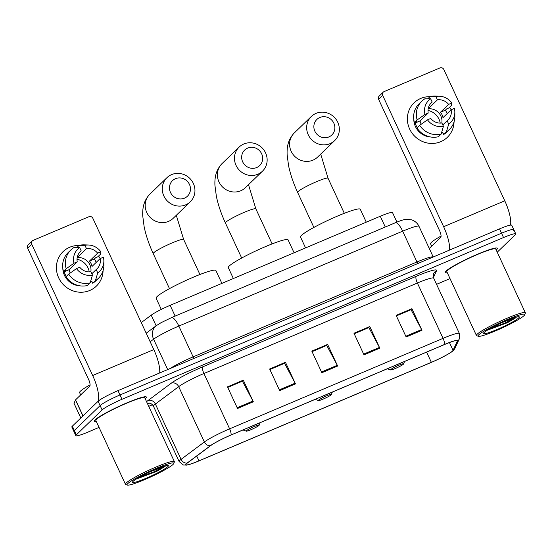 <?xml version="1.0" encoding="UTF-8"?>
<svg xmlns="http://www.w3.org/2000/svg" width="553" height="553" viewBox="0 0 553 553"><rect width="100%" height="100%" fill="white"/><g stroke="black" fill="none" stroke-linecap="round" stroke-linejoin="round"><path stroke-width="0.83" d="M141.264 322.586L151.204 315.169A17.973 1.942 -24.9 0 1 170.137 305.325L380.277 216.237A17.973 1.942 -24.9 0 1 392.512 212.601L396.916 222.092M513.267 230.442A17.973 1.942 155.1 0 0 513.765 229.578L511.753 225.251A17.973 1.942 155.1 0 0 499.518 228.887L117.976 390.639A17.973 1.942 155.1 0 0 98.102 401.271L72.332 426.169A17.973 1.942 155.1 0 0 71.842 427.04L73.846 431.361A17.973 1.942 155.1 0 1 74.344 430.497A17.973 1.942 155.1 0 0 73.846 431.361L75.851 435.681A17.973 1.942 155.1 0 0 88.086 432.045L99.049 427.4M513.765 229.578A17.973 1.942 155.1 0 0 501.53 233.214L119.98 394.96A17.973 1.942 155.1 0 0 100.107 405.591L74.344 430.497L100.107 405.591A17.973 1.942 155.1 0 1 119.98 394.96L501.53 233.214A17.973 1.942 155.1 0 1 513.765 229.578L515.769 233.898A17.973 1.942 155.1 0 0 503.534 237.534L121.992 399.28A17.973 1.942 155.1 0 0 102.111 409.918L76.349 434.817A17.973 1.942 155.1 0 0 75.851 435.681M496.594 249.673A28.763 3.104 155.1 0 0 497.389 248.283A28.763 3.104 155.1 0 0 473.928 255.79A28.763 3.104 155.1 0 0 446.001 271.122A28.763 3.104 155.1 0 0 445.213 272.505A28.763 3.104 155.1 0 0 447.301 272.726A28.763 3.104 155.1 0 1 445.213 272.505A28.763 3.104 155.1 0 1 446.001 271.122A28.763 3.104 155.1 0 1 473.928 255.79A28.763 3.104 155.1 0 1 497.389 248.283A28.763 3.104 155.1 0 1 496.594 249.673A28.763 3.104 155.1 0 1 496.214 250.025A28.763 3.104 155.1 0 0 496.594 249.673M145.619 398.464A28.763 3.104 155.1 0 0 146.407 397.075A28.763 3.104 155.1 0 0 122.953 404.575A28.763 3.104 155.1 0 0 95.026 419.907A28.763 3.104 155.1 0 0 94.238 421.296A28.763 3.104 155.1 0 0 96.319 421.517A28.763 3.104 155.1 0 1 94.238 421.296A28.763 3.104 155.1 0 1 95.026 419.907A28.763 3.104 155.1 0 1 122.953 404.575A28.763 3.104 155.1 0 1 146.407 397.075A28.763 3.104 155.1 0 1 145.619 398.464A28.763 3.104 155.1 0 1 145.232 398.81A28.763 3.104 155.1 0 0 145.619 398.464M452.561 350.982A19.175 2.074 -24.9 0 1 431.354 362.326L198.949 460.843A19.175 2.074 -24.9 0 1 185.898 464.727A19.175 2.074 -24.9 0 1 187.439 462.965L210.748 445.58A19.175 2.074 -24.9 0 1 230.94 435.073L444.384 344.588A19.175 2.074 -24.9 0 1 457.442 340.703A19.175 2.074 -24.9 0 1 457.407 341.007L453.052 350.36A19.175 2.074 -24.9 0 1 452.561 350.982M452.976 350.802A19.652 2.122 155.1 0 0 453.488 350.167L457.843 340.814A19.652 2.122 155.1 0 0 444.494 344.478L231.05 434.969A19.652 2.122 155.1 0 0 210.347 445.739L187.038 463.124A19.652 2.122 155.1 0 0 187.08 465.045A19.652 2.122 155.1 0 0 198.845 460.953L431.243 362.429A19.652 2.122 155.1 0 0 452.568 351.169A19.652 2.122 155.1 0 0 452.976 350.802M148.729 406.337L152.469 404.755M436.552 284.325L450.031 278.608M497.223 252.209L515.272 234.762A17.973 1.942 155.1 0 0 515.769 233.898M237.52 408.48L227.49 386.865L243.299 380.167L253.329 401.775L237.52 408.48M363.998 354.86L353.968 333.252L369.777 326.546L379.807 348.162L363.998 354.86M406.158 336.991L396.128 315.376L411.937 308.678L421.967 330.286L406.158 336.991M279.68 390.605L269.65 368.996L285.459 362.291L295.489 383.906L279.68 390.605M321.839 372.736L311.809 351.12L327.618 344.422L337.648 366.031L321.839 372.736M227.718 387.356L242.235 381.252M354.197 333.742L368.713 327.639M396.356 315.867L410.872 309.763M269.878 369.487L284.394 363.383M312.037 351.611L326.553 345.507M327.618 344.422L326.533 345.466M312.058 351.653L326.733 345.431L337.282 365.298A4.79 1.417 67 0 1 337.648 366.031M285.459 362.291L284.373 363.342M269.899 369.528L284.574 363.307L295.122 383.167A4.79 1.417 67 0 1 295.489 383.906M411.937 308.678L410.851 309.721M396.377 315.908L411.052 309.687L421.6 329.553A4.79 1.417 67 0 1 421.967 330.286M369.777 326.546L368.692 327.597M354.217 333.784L368.892 327.563L379.441 347.422A4.79 1.417 67 0 1 379.807 348.162M243.299 380.167L242.214 381.211M227.739 387.404L242.414 381.176L252.963 401.043A4.79 1.417 67 0 1 253.329 401.775M420.688 98.455A23.966 22.749 -134 0 1 429.971 96.685A23.966 22.749 -134 0 0 420.688 98.455A23.966 22.749 -134 0 0 409.635 129.008A23.966 22.749 -134 0 0 440.748 141.679A23.966 22.749 -134 0 1 411.709 132.637A23.966 22.749 -134 0 1 414.059 102.837A23.966 22.749 -134 0 1 420.688 98.455M428.375 107.876A11.986 11.371 46 0 1 429.308 107.704L437.444 99.837A11.986 11.371 -134 0 1 448.614 104.393L440.478 112.252A11.986 11.371 46 0 1 442.988 117.658L451.124 109.791A23.966 22.749 -134 0 0 449.561 107.268A23.966 22.749 -134 0 1 451.124 109.791A11.986 11.371 -134 0 1 447.992 120.036A11.986 11.371 -134 0 1 447.156 120.761L442.808 124.971M454.054 121.819A23.966 22.749 -134 0 1 440.748 141.679A23.966 22.749 -134 0 0 447.37 137.303L447.37 137.303A23.966 22.749 -134 0 0 454.054 121.819M510.543 225.099A23.966 7.085 -113 0 0 504.771 200.801L443.824 69.505A2.993 2.841 46 0 0 439.939 67.922L384.079 91.604A2.993 2.841 46 0 0 382.697 95.42L378.625 99.353L439.573 230.642A5.993 1.77 67 0 1 440.72 237.361L429.259 248.442M449.548 250.074A23.966 7.085 -113 0 0 443.637 226.716L382.697 95.42M378.625 99.353A2.993 2.841 -134 0 1 379.178 96.084L383.25 92.151M428.001 110.462A14.979 14.219 -134 0 1 440.223 123.112M428.16 108.872A11.986 11.371 -134 0 1 441.819 123.008M430.69 136.999A17.378 16.493 -134 0 1 413.796 119.517M417.266 127.653A17.378 16.493 -134 0 1 415.22 122.96L416.582 121.653L414.439 122.559A19.77 18.767 -134 0 1 419.146 103.757L421.856 101.13A19.77 18.767 -134 0 1 424.78 98.842L430.635 98.752L432.176 102.07L430.58 103.611M441.28 133.632A17.378 16.493 -134 0 0 441.329 133.598L442.683 132.291L443.7 134.476L446.416 131.856L448.697 124.086L447.156 120.761M451.124 109.791L454.366 108.423A15.581 14.786 -134 0 1 454.843 112.148L454.856 116.275A19.77 18.767 -134 0 1 449.34 129.568L446.63 132.188A19.77 18.767 -134 0 1 443.7 134.476M438.432 136.715A19.77 18.767 -134 0 1 416.948 127.957L419.665 125.337L427.476 119.821L430.718 118.446A11.986 11.371 -134 0 0 441.888 123.001L443.43 126.319L441.142 134.089L438.432 136.715M449.34 129.568A19.77 18.767 -134 0 1 446.416 131.856M441.142 134.089A19.77 18.767 -134 0 1 419.665 125.337M421.227 124.231A11.986 11.371 46 0 1 420.073 120.907L428.209 113.04L424.967 114.416L417.156 119.939L414.439 122.559M417.156 119.939A19.77 18.767 -134 0 1 421.856 101.13M454.843 112.148A15.581 14.786 -134 0 1 448.697 124.086M443.43 126.319A15.581 14.786 -134 0 1 427.476 119.821M424.967 114.416A15.581 14.786 -134 0 1 430.635 98.752M428.209 113.04A11.986 11.371 -134 0 1 431.34 102.803A11.986 11.371 -134 0 1 432.176 102.07M442.808 132.547L442.794 132.561A17.378 16.493 -134 0 1 441.197 133.909M447.17 113.621A17.378 16.493 -134 0 0 445.331 110.199L446.686 108.886L448.822 107.98L451.531 105.36L451.856 103.017L448.614 104.393M437.444 99.837L435.902 96.519L430.054 96.609L427.794 98.793M430.054 96.609A19.77 18.767 -134 0 1 435.329 96.07L439.455 96.229A15.581 14.786 -134 0 1 451.856 103.017M435.902 96.519A15.581 14.786 -134 0 1 439.455 96.229M429.308 107.704L428.796 106.598M445.331 110.199L440.478 112.252M420.073 120.907L415.22 122.96M478.732 334.835A25.763 2.786 155.1 0 0 478.29 336.286A25.763 2.786 155.1 0 0 500.306 328.786A25.763 2.786 155.1 0 0 524.057 315.625A25.763 2.786 155.1 0 0 524.756 314.719A25.763 2.786 155.1 0 0 505.013 320.546A25.763 2.786 155.1 0 0 478.732 334.835M524.756 314.719L525.336 313.15A26.966 2.91 155.1 0 0 525.35 312.798A26.966 2.91 155.1 0 0 503.361 319.834A26.966 2.91 155.1 0 0 477.177 334.206A26.966 2.91 155.1 0 0 476.437 335.505A26.966 2.91 155.1 0 0 476.714 335.726L478.29 336.286M525.35 312.798L495.758 249.044A26.966 2.91 155.1 0 0 473.762 256.08A26.966 2.91 155.1 0 0 447.584 270.452A26.966 2.91 155.1 0 0 446.845 271.751L476.437 335.505M441.066 236.041A29.959 3.235 155.1 0 0 431.409 242.387A29.959 3.235 155.1 0 0 430.58 243.832L431.651 246.133M518.783 317.857A19.77 2.136 155.1 0 0 519.129 316.745A19.77 2.136 155.1 0 0 502.235 322.496A19.77 2.136 155.1 0 0 484.006 332.602A19.77 2.136 155.1 0 0 483.467 333.3A19.77 2.136 155.1 0 0 498.626 328.821A19.77 2.136 155.1 0 0 518.783 317.857M487.331 330.21L507.64 322.634L516.163 317.553L502.283 322.475M516.163 317.553L504.813 323.076L490.38 328.413M507.64 322.634L487.96 329.823M319.848 117.485A10.784 10.237 46 0 0 314.878 131.234A10.784 10.237 46 0 0 328.876 136.937A10.784 10.237 46 0 0 333.846 123.188A10.784 10.237 46 0 0 319.848 117.485M330.03 143.649A16.777 15.926 -134 0 1 309.701 137.317A16.777 15.926 -134 0 1 311.346 116.462A16.777 15.926 -134 0 1 315.984 113.393A16.777 15.926 -134 0 1 336.314 119.724A16.777 15.926 -134 0 1 334.669 140.586A16.777 15.926 -134 0 1 330.03 143.649M390.777 369.542A7.189 0.774 155.1 0 0 390.653 369.943A7.189 0.774 155.1 0 0 396.798 367.849A7.189 0.774 155.1 0 0 403.427 364.178A7.189 0.774 155.1 0 0 403.621 363.922A7.189 0.774 155.1 0 0 398.112 365.554A7.189 0.774 155.1 0 0 390.777 369.542M366.273 222.175L360.28 209.262A32.952 3.56 155.1 0 0 333.404 217.861A32.952 3.56 155.1 0 0 301.406 235.426A32.952 3.56 155.1 0 0 300.5 237.016L305.56 247.917M247.654 148.093A10.784 10.237 46 0 0 242.677 161.842A10.784 10.237 46 0 0 256.682 167.545A10.784 10.237 46 0 0 261.652 153.796A10.784 10.237 46 0 0 247.654 148.093M257.829 174.257A16.777 15.926 -134 0 1 237.5 167.925A16.777 15.926 -134 0 1 239.152 147.063A16.777 15.926 -134 0 1 243.79 144.001A16.777 15.926 -134 0 1 264.113 150.333A16.777 15.926 -134 0 1 262.468 171.195A16.777 15.926 -134 0 1 257.829 174.257M318.576 400.144A7.189 0.774 155.1 0 0 318.459 400.552A7.189 0.774 155.1 0 0 324.597 398.457A7.189 0.774 155.1 0 0 331.226 394.787A7.189 0.774 155.1 0 0 331.42 394.531A7.189 0.774 155.1 0 0 325.911 396.155A7.189 0.774 155.1 0 0 318.576 400.144M294.078 252.783L288.085 239.871A32.952 3.56 155.1 0 0 261.203 248.47A32.952 3.56 155.1 0 0 229.205 266.034A32.952 3.56 155.1 0 0 228.299 267.617L233.359 278.518M175.453 178.702A10.784 10.237 46 0 0 170.483 192.444A10.784 10.237 46 0 0 184.481 198.154A10.784 10.237 46 0 0 189.451 184.405A10.784 10.237 46 0 0 175.453 178.702M185.635 204.866A16.777 15.926 -134 0 1 165.306 198.534A16.777 15.926 -134 0 1 166.951 177.672A16.777 15.926 -134 0 1 171.589 174.61A16.777 15.926 -134 0 1 191.919 180.942A16.777 15.926 -134 0 1 190.273 201.797A16.777 15.926 -134 0 1 185.635 204.866M246.382 430.752A7.189 0.774 155.1 0 0 246.258 431.16A7.189 0.774 155.1 0 0 252.403 429.066A7.189 0.774 155.1 0 0 259.032 425.388A7.189 0.774 155.1 0 0 259.226 425.139A7.189 0.774 155.1 0 0 253.716 426.764A7.189 0.774 155.1 0 0 246.382 430.752M221.877 283.385L215.884 270.479A32.952 3.56 155.1 0 0 189.008 279.071A32.952 3.56 155.1 0 0 157.011 296.636A32.952 3.56 155.1 0 0 156.105 298.226L161.289 309.397M69.706 247.246A23.966 22.749 -134 0 1 78.996 245.477A23.966 22.749 -134 0 0 69.706 247.246A23.966 22.749 -134 0 0 58.659 277.793A23.966 22.749 -134 0 0 89.773 290.47A23.966 22.749 -134 0 1 60.733 281.422A23.966 22.749 -134 0 1 63.083 251.622A23.966 22.749 -134 0 1 69.706 247.246M77.399 256.661A11.986 11.371 46 0 1 78.332 256.488L86.468 248.629A11.986 11.371 -134 0 1 97.639 253.177L89.503 261.044A11.986 11.371 46 0 1 92.012 266.449L100.148 258.583A23.966 22.749 -134 0 0 98.586 256.06A23.966 22.749 -134 0 1 100.148 258.583A11.986 11.371 -134 0 1 97.017 268.827A11.986 11.371 -134 0 1 96.181 269.553L91.826 273.763M103.079 270.604A23.966 22.749 -134 0 1 89.773 290.47A23.966 22.749 -134 0 0 96.395 286.088L96.395 286.088A23.966 22.749 -134 0 0 103.079 270.604M159.699 372.95A23.966 7.085 -113 0 0 153.796 349.586L92.849 218.297A2.993 2.841 46 0 0 88.957 216.714L33.097 240.389A2.993 2.841 46 0 0 31.721 244.212L27.65 248.145L88.591 379.434A5.993 1.77 67 0 1 89.745 386.146L75.567 399.854L82.998 415.863M97.909 401.45A23.966 7.085 -113 0 0 92.662 375.501L31.721 244.212M27.65 248.145A2.993 2.841 -134 0 1 28.203 244.868L32.274 240.942M74.012 403.275L75.567 399.854M77.019 259.253A14.979 14.219 -134 0 1 89.247 271.903M77.178 257.663A11.986 11.371 -134 0 1 90.844 271.8M79.715 285.79A17.378 16.493 -134 0 1 62.814 268.302M66.291 276.445A17.378 16.493 -134 0 1 64.245 271.751L65.6 270.438L63.464 271.343A19.77 18.767 -134 0 1 68.171 252.541L70.881 249.921A19.77 18.767 -134 0 1 73.805 247.633L79.653 247.537L81.194 250.862L79.604 252.403M90.305 282.424A17.378 16.493 -134 0 0 90.353 282.389L91.708 281.076L92.724 283.267L95.434 280.648L97.722 272.878L96.181 269.553M100.148 258.583L103.39 257.207A15.581 14.786 -134 0 1 103.86 260.933L103.881 265.067A19.77 18.767 -134 0 1 98.365 278.359L95.648 280.979A19.77 18.767 -134 0 1 92.724 283.267M87.457 285.5A19.77 18.767 -134 0 1 65.973 276.749L68.683 274.129L76.494 268.606L79.736 267.237A11.986 11.371 -134 0 0 90.913 271.786L92.455 275.111L90.167 282.88L87.457 285.5M98.365 278.359A19.77 18.767 -134 0 1 95.434 280.648M90.167 282.88A19.77 18.767 -134 0 1 68.683 274.129M70.252 273.023A11.986 11.371 46 0 1 69.09 269.698L77.233 261.832L73.991 263.207L66.18 268.723L63.464 271.343M66.18 268.723A19.77 18.767 -134 0 1 70.881 249.921M103.86 260.933A15.581 14.786 -134 0 1 97.722 272.878M92.455 275.111A15.581 14.786 -134 0 1 76.494 268.606M73.991 263.207A15.581 14.786 -134 0 1 79.653 247.537M77.233 261.832A11.986 11.371 -134 0 1 80.358 251.594A11.986 11.371 -134 0 1 81.194 250.862M91.826 281.339L91.812 281.353A17.378 16.493 -134 0 1 90.222 282.701M96.187 262.405A17.378 16.493 -134 0 0 94.356 258.991L95.71 257.677L97.846 256.772L100.556 254.152L100.881 251.809L97.639 253.177M86.468 248.629L84.927 245.304L79.072 245.401L76.819 247.578M79.072 245.401A19.77 18.767 -134 0 1 84.353 244.861L88.48 245.02A15.581 14.786 -134 0 1 100.881 251.809M84.927 245.304A15.581 14.786 -134 0 1 88.48 245.02M78.332 256.488L77.821 255.389M94.356 258.991L89.503 261.044M69.09 269.698L64.245 271.751M127.757 483.626A25.763 2.786 155.1 0 0 127.314 485.078A25.763 2.786 155.1 0 0 149.331 477.578A25.763 2.786 155.1 0 0 173.075 464.416A25.763 2.786 155.1 0 0 173.773 463.511A25.763 2.786 155.1 0 0 154.038 469.338A25.763 2.786 155.1 0 0 127.757 483.626M173.773 463.511L174.361 461.942A26.966 2.91 155.1 0 0 174.375 461.589A26.966 2.91 155.1 0 0 152.379 468.619A26.966 2.91 155.1 0 0 126.202 482.99A26.966 2.91 155.1 0 0 125.462 484.29A26.966 2.91 155.1 0 0 125.738 484.511L127.314 485.078M174.375 461.589L144.775 397.835A26.966 2.91 155.1 0 0 122.787 404.865A26.966 2.91 155.1 0 0 96.609 419.236A26.966 2.91 155.1 0 0 95.863 420.536L125.462 484.29M90.091 384.833A29.959 3.235 155.1 0 0 80.427 391.178A29.959 3.235 155.1 0 0 79.604 392.623L80.669 394.918M167.808 466.649A19.77 2.136 155.1 0 0 168.153 465.536A19.77 2.136 155.1 0 0 151.259 471.287A19.77 2.136 155.1 0 0 133.024 481.393A19.77 2.136 155.1 0 0 132.492 482.085A19.77 2.136 155.1 0 0 147.644 477.612A19.77 2.136 155.1 0 0 167.808 466.649M136.349 478.995L156.665 471.426L165.181 466.345L151.308 471.267M165.181 466.345L153.831 471.861L139.404 477.204M156.665 471.426L136.978 478.608M385.275 227.006L380.277 216.237M175.135 316.095L170.137 305.325M156.14 325.8L151.204 315.169M499.518 228.887L503.534 237.534M72.332 426.169L76.349 434.817M98.102 401.271L102.111 409.918M117.976 390.639L121.992 399.28M395.284 222.769A11.986 3.546 67 0 1 402.674 231.175L178.84 326.07A23.966 2.585 155.1 0 0 153.596 339.203A11.986 10.583 -126.7 0 1 156.34 325.648L161.013 322.717L171.451 317.657L395.284 222.769C403.144 219.562 404.229 219.617 406.538 219.306L411.577 219.838C414.957 220.958 417.432 223.122 418.994 226.329A23.966 2.585 155.1 0 0 402.674 231.175L416.969 261.977A23.966 2.585 -24.9 0 1 433.193 257.007M150.16 341.761L153.596 339.203L167.69 369.563M171.451 317.657A11.986 3.546 67 0 1 178.84 326.07L193.135 356.865L416.969 261.977A2.993 0.885 -113 0 0 417.888 263.498M169.882 368.63A23.966 2.585 -24.9 0 1 193.135 356.865A2.993 0.885 -113 0 0 194.048 358.385M431.354 362.326L426.619 352.116M149.676 403.165A29.959 3.235 -24.9 0 1 147.464 403.614M187.038 463.124A5.993 5.295 -126.7 0 1 181.066 459.356L155.386 404.029A23.966 2.585 155.1 0 0 154.121 405.072A23.966 2.585 155.1 0 0 153.464 406.227C151.1 402.411 148.239 403.13 148.999 403.096M452.568 351.169L454.995 348.19A5.993 5.91 -155 0 1 453.488 350.167M231.05 434.969A5.993 1.77 -113 0 0 229.619 428.838L443.064 338.353A5.993 1.77 67 0 1 444.494 344.478M210.347 445.739A5.993 5.295 -126.7 0 1 204.375 441.971A23.966 2.585 -24.9 0 1 229.619 428.838L203.933 373.51A23.966 2.585 155.1 0 0 178.695 386.644L155.386 404.029A5.993 5.295 53.3 0 0 147.921 400.6L171.23 383.215A29.959 3.235 -24.9 0 1 202.785 366.798L416.229 276.313A29.959 3.235 -24.9 0 1 436.58 270.721L433.428 277.482M454.995 348.19L459.349 338.837A5.993 5.91 -155 0 1 457.843 340.814M416.229 276.313A5.993 1.77 67 0 0 417.384 283.025L443.064 338.353A23.966 2.585 -24.9 0 1 459.377 333.5L433.697 278.173A23.966 2.585 155.1 0 0 417.384 283.025L203.933 373.51A5.993 1.77 67 0 1 202.785 366.798M187.08 465.045L183.444 465.032L179.144 461.555A23.966 2.585 -24.9 0 1 181.066 459.356L204.375 441.971L178.695 386.644A5.993 5.295 53.3 0 0 171.23 383.215M146.573 401.692A29.959 3.235 -24.9 0 1 147.921 400.6M436.58 270.721A5.993 5.91 25 0 0 433.656 273.597L433.697 278.173M198.949 460.843L196.723 456.038M453.052 350.36L449.437 342.563M457.407 341.007L457.186 340.53M321.493 371.989L337.282 365.298M363.653 354.12L379.441 347.422M405.812 336.245L421.6 329.553M279.334 389.865L295.122 383.167M237.175 407.734L252.963 401.043M443.637 226.716L504.771 200.801M313.883 227.421L297.618 192.382C293.408 183.278 290.387 174.361 288.548 165.617L287.131 154.709C286.896 148.453 287.339 140.179 294.265 132.976A16.777 15.926 46 0 0 292.613 153.831A16.777 15.926 46 0 0 312.943 160.163A16.777 15.926 46 0 0 317.581 157.1L334.669 140.586M297.618 192.382A16.777 1.811 -24.9 0 1 298.074 191.573A16.777 1.811 -24.9 0 1 316.627 181.647A16.777 1.811 -24.9 0 1 328.053 178.253L320.699 154.087M241.682 258.03L225.417 222.99C221.214 213.887 218.186 204.963 216.347 196.225L214.93 185.317C214.695 179.061 215.145 170.787 222.064 163.577A16.777 15.926 46 0 0 220.419 184.439A16.777 15.926 46 0 0 240.749 190.771A16.777 15.926 46 0 0 245.38 187.709L262.468 171.195M225.417 222.99A16.777 1.811 -24.9 0 1 225.88 222.182A16.777 1.811 -24.9 0 1 244.433 212.255A16.777 1.811 -24.9 0 1 255.852 208.861L248.504 184.688M169.488 288.638L153.222 253.592C149.013 244.495 145.992 235.571 144.153 226.827L142.736 215.926C142.501 209.67 142.944 201.396 149.863 194.186A16.777 15.926 46 0 0 148.218 215.048A16.777 15.926 46 0 0 168.547 221.38A16.777 15.926 46 0 0 173.186 218.311L190.273 201.797M153.222 253.592A16.777 1.811 -24.9 0 1 153.679 252.783A16.777 1.811 -24.9 0 1 172.232 242.864A16.777 1.811 -24.9 0 1 183.651 239.47L176.303 215.297M92.662 375.501L153.796 349.586M82.915 415.946L75.491 399.95M73.978 403.199L80.828 417.957M418.994 226.329L433.227 256.993M146.192 333.217L156.34 325.648M459.349 338.837L459.377 333.5M179.144 461.555L153.464 406.227M294.265 132.976L311.346 116.462M390.653 369.943L387.363 368.761M403.621 363.922L404.533 361.482M344.319 213.299L328.053 178.253M222.064 163.577L239.152 147.063M318.459 400.552L315.162 399.37M331.42 394.531L332.332 392.091M272.117 243.901L255.852 208.861M149.863 194.186L166.951 177.672M246.258 431.16L242.967 429.971M259.226 425.139L260.131 422.692M199.923 274.509L183.651 239.47M73.971 403.248L80.814 417.978"/></g></svg>
